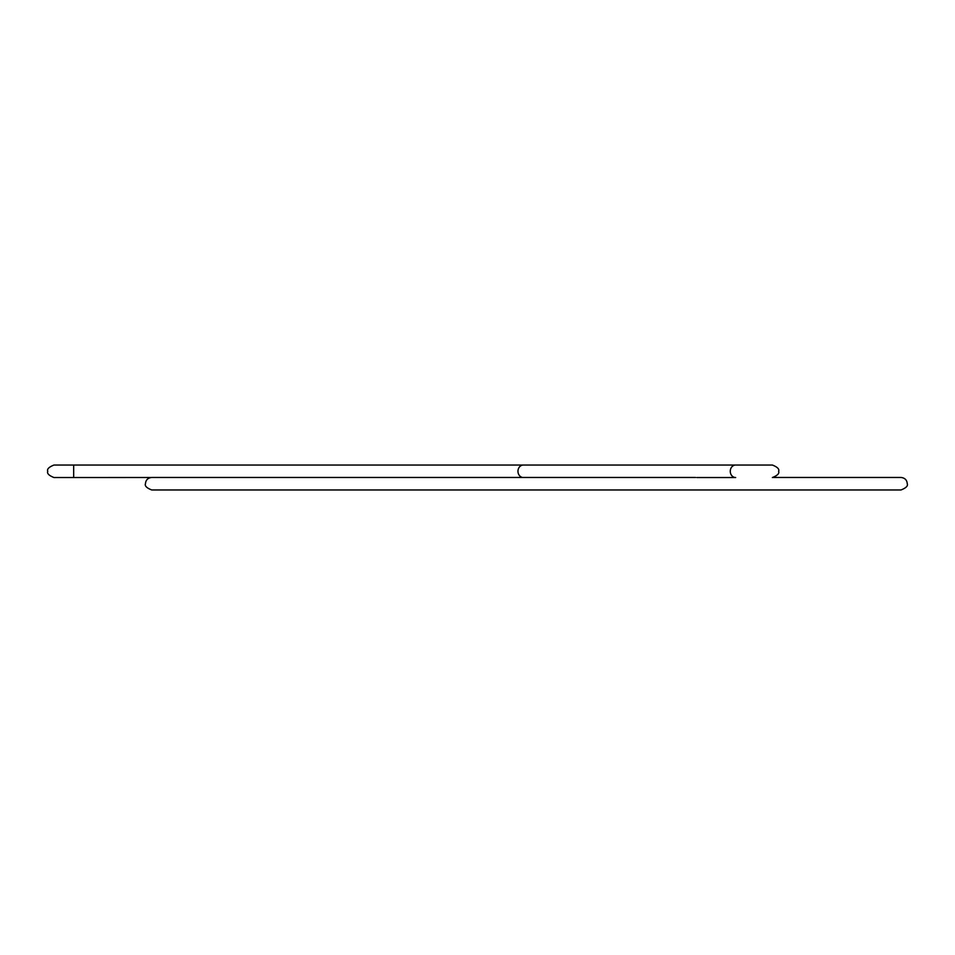<?xml version="1.0" encoding="UTF-8"?>
<svg xmlns="http://www.w3.org/2000/svg" width="955" height="955" viewBox="0 0 955 955"><rect width="100%" height="100%" fill="white"/><g stroke="black" fill="none" stroke-linecap="round" stroke-linejoin="round"><path stroke-width="1.43" d="M151.594 477.5L53.993 477.536C48.932 475.542 46.855 473.465 47.75 471.293C46.855 469.12 48.932 467.031 53.993 465.037L73.666 465.037L73.666 477.536M696.828 477.536L735.672 477.536A6.243 5.408 90 0 1 730.265 471.293A6.243 5.408 90 0 1 735.672 465.037L523.376 465.037A6.243 5.408 90 0 0 517.968 471.293A6.243 5.408 90 0 0 522.612 477.464M778.623 471.293C779.519 473.465 777.442 475.542 772.38 477.536C777.442 475.542 779.519 473.465 778.623 471.293C779.519 469.12 777.442 467.031 772.38 465.037L769.742 465.037L772.38 465.037C777.442 467.031 779.519 469.12 778.623 471.293M152.275 477.464L669.025 477.464M773.264 477.464L901.007 477.464C904.863 477.906 906.952 479.995 907.25 483.708C908.145 485.88 906.068 487.969 901.007 489.963L151.714 489.963C146.652 487.969 144.575 485.88 145.47 483.708C145.769 479.995 147.858 477.906 151.714 477.464M695.61 477.464L526.36 477.464M523.376 465.037L73.666 465.037M735.672 465.037L772.38 465.037"/></g></svg>
